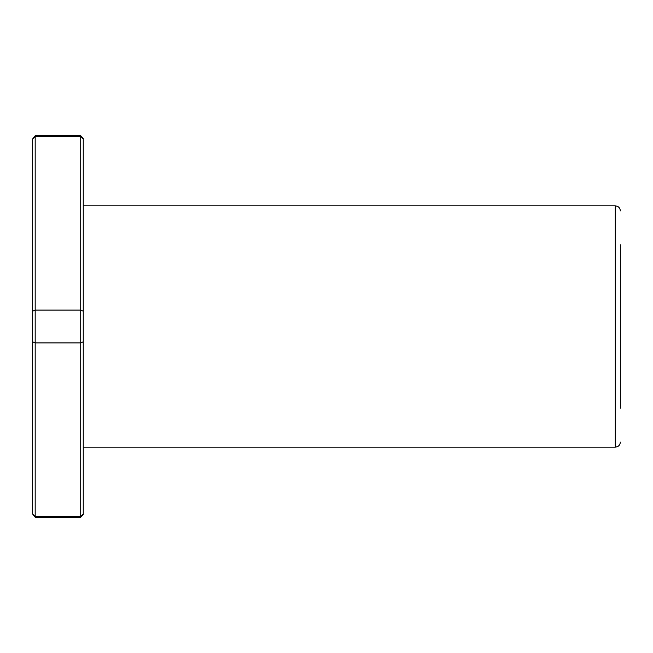 <?xml version="1.0" encoding="UTF-8"?>
<svg xmlns="http://www.w3.org/2000/svg" width="653" height="653" viewBox="0 0 653 653"><rect width="100%" height="100%" fill="white"/><g stroke="black" fill="none" stroke-linecap="round" stroke-linejoin="round"><path stroke-width="0.98" d="M620.35 408.231L620.35 244.769M80.719 517.209L83.249 514.678L83.249 138.322L80.719 135.791L80.719 136.493L35.18 136.493L35.18 517.209L80.719 517.209L80.719 516.507L35.18 516.507L32.65 514.058L35.18 517.209M80.719 135.791L35.18 135.791L35.18 136.493L32.65 138.942L32.65 514.058M83.249 311.228L80.719 310.093L35.18 310.093L32.65 311.228M83.249 514.058L80.719 516.507L80.719 136.493L83.249 138.942M83.249 341.772L80.719 342.907L35.18 342.907L32.65 341.772M35.18 135.791L32.65 138.942M620.35 442.097C620.048 445.166 618.367 446.856 615.289 447.15L615.289 205.85C618.367 206.144 620.048 207.834 620.35 210.903M615.289 205.85L83.249 205.85M615.289 447.15L83.249 447.15"/></g></svg>
